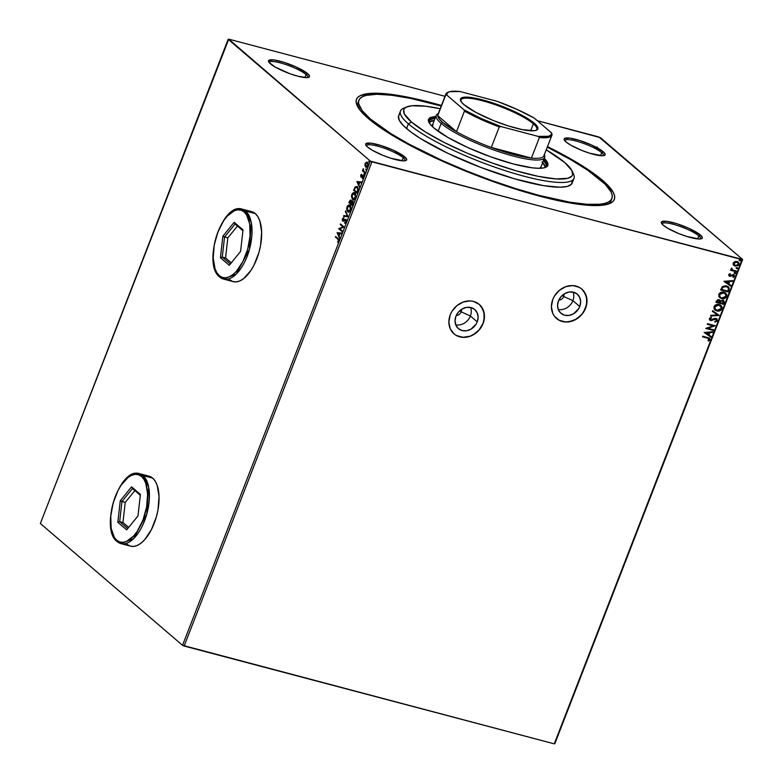 <?xml version="1.0" encoding="UTF-8"?>
<svg xmlns="http://www.w3.org/2000/svg" width="783" height="783" viewBox="0 0 783 783"><rect width="100%" height="100%" fill="white"/><g stroke="black" fill="none" stroke-linecap="round" stroke-linejoin="round"><path stroke-width="1.17" d="M461.167 311.84A5.168 4.414 130.6 0 0 461.5 309.373A5.168 4.414 -49.4 0 1 461.167 311.84L459.797 310.675L461.167 311.84A5.168 4.414 -49.4 0 1 456.205 315.549A5.168 4.414 130.6 0 0 461.167 311.84L470.368 316.009L461.167 311.84M470.563 307.465A12.577 10.737 -49.4 0 1 470.368 316.009A12.577 10.737 130.6 0 0 470.563 307.465M563.701 296.493A5.168 4.414 130.6 0 0 564.034 294.026A5.168 4.414 -49.4 0 1 563.701 296.493L562.331 295.328L563.701 296.493A5.168 4.414 -49.4 0 1 558.739 300.192A5.168 4.414 130.6 0 0 563.701 296.493L572.902 300.662L563.701 296.493M573.097 292.118A12.577 10.737 -49.4 0 1 572.902 300.662A12.577 10.737 130.6 0 0 573.097 292.118M579.753 306.535L572.902 300.662L579.753 306.535L578.686 308.717L573.479 313.836L569.065 315.412L564.641 315.206L560.902 313.259L558.416 309.853L557.555 305.517L558.445 300.897A12.577 10.737 -49.4 0 1 577.286 294.163A12.577 10.737 -49.4 0 1 579.753 306.535A12.577 10.737 -49.4 0 1 560.922 313.269A12.577 10.737 -49.4 0 1 558.445 300.897L560.961 296.718L564.719 293.596L569.143 292.02L573.557 292.225L577.296 294.173L579.782 297.579L580.653 301.925L579.753 306.535M477.219 321.882L470.368 316.009L477.219 321.882L476.152 324.074L470.955 329.183L466.531 330.759L462.107 330.553L458.368 328.606L455.882 325.199L455.021 320.864L455.912 316.254A12.577 10.737 -49.4 0 1 474.752 309.52A12.577 10.737 -49.4 0 1 477.219 321.882A12.577 10.737 -49.4 0 1 458.388 328.615A12.577 10.737 -49.4 0 1 455.912 316.254L458.427 312.065L462.185 308.952L466.609 307.376L471.023 307.572L474.762 309.53L477.258 312.936L478.119 317.272L477.219 321.882M454.003 333.832A19.389 16.551 130.6 0 0 482.994 323.408L483.091 323.496A19.389 16.551 -49.4 0 1 454.062 333.881A19.389 16.551 -49.4 0 1 450.245 314.815L448.865 321.921L450.196 328.615L454.032 333.861L456.724 335.682L463.135 337.375L470.084 336.299L476.514 332.609L479.216 329.946L483.091 323.496L484.471 316.381L483.14 309.696L479.304 304.45L473.539 301.435L470.201 300.936L463.262 302.013L456.832 305.703L451.899 311.438L450.245 314.815A19.389 16.551 -49.4 0 1 479.284 304.43A19.389 16.551 -49.4 0 1 483.091 323.496L482.994 323.408A19.389 16.551 130.6 0 0 479.235 304.391M556.537 318.485A19.389 16.551 130.6 0 0 585.527 308.062L585.625 308.15A19.389 16.551 -49.4 0 1 556.586 318.524A19.389 16.551 -49.4 0 1 552.778 299.468L551.398 306.574L552.729 313.259L554.364 316.126L559.258 320.335L565.669 322.028L572.618 320.942L579.038 317.252L581.749 314.59L585.625 308.15L587.005 301.034L585.674 294.349L581.838 289.103L579.146 287.273L572.735 285.58L565.796 286.666L559.365 290.356L554.433 296.091L552.778 299.468A19.389 16.551 -49.4 0 1 581.818 289.084A19.389 16.551 -49.4 0 1 585.625 308.15L585.527 308.062A19.389 16.551 130.6 0 0 581.769 289.035M358.565 101.555A135.704 26.955 21.2 0 0 358.007 107.261A135.704 26.955 -158.8 0 1 357.968 102.681L358.868 100.341A135.704 26.955 -158.8 0 1 441.24 106.018L410.302 98.345L391.794 95.262L376.877 94.263L366.131 95.379L362.46 96.72L359.974 98.57L358.692 100.909L358.634 103.718L362.167 110.618L370.428 119.016L370.065 119.956L370.428 119.016A135.704 26.955 -158.8 0 1 358.878 100.322M602.567 180.364L601.647 180.893L602.567 180.364L596.646 175.617L581.642 165.419L547.483 146.617A138.297 27.464 -158.8 0 1 602.567 180.364A138.297 27.464 -158.8 0 1 609.654 203.56A138.297 27.464 -158.8 0 1 495.482 182.419A138.297 27.464 -158.8 0 1 368.245 118.439A138.297 27.464 -158.8 0 1 357.136 105.617A138.297 27.464 -158.8 0 1 441.436 105.49L419.453 99.705L399.027 95.546L374.812 93.216L368.773 93.51L360.121 95.722L357.577 97.601L356.275 99.989L356.216 102.847L359.818 109.884L363.439 113.985L381.164 128.177L407.874 144.189L441.26 160.652L478.442 176.146L516.222 189.339L551.349 199.088L580.8 204.559L596 205.586L602.039 205.283L610.691 203.081L613.226 201.192L614.538 198.804L614.596 195.946L613.412 192.638L607.373 184.808L602.567 180.364M698.876 235.898A20.681 4.111 21.2 0 0 677.383 225.494A20.681 4.111 21.2 0 0 662.026 224.016A20.681 4.111 -158.8 0 1 662.085 223.791A20.681 4.111 -158.8 0 1 677.902 225.67A20.681 4.111 -158.8 0 1 698.876 235.898L697.702 238.932L698.876 235.898A20.681 4.111 -158.8 0 1 700.638 238.746A20.681 4.111 -158.8 0 1 700.531 238.952A20.681 4.111 21.2 0 0 698.876 235.898L700.433 235.008L698.876 235.898M663.201 225.171A21.973 4.365 -158.8 0 1 661.439 223.135A21.973 4.365 -158.8 0 1 676.101 223.488A21.973 4.365 -158.8 0 1 700.433 235.008L688.834 228.303L676.923 223.742L666.666 221.325L661.508 221.863L661.292 222.695L663.201 225.171L667.948 228.391L678.704 233.549L686.72 236.437L699.395 239.021L702.126 238.316L702.341 237.484L700.433 235.008A21.973 4.365 -158.8 0 1 701.558 238.698A21.973 4.365 -158.8 0 1 683.422 235.34A21.973 4.365 -158.8 0 1 663.201 225.171M403.235 157.765A20.681 4.111 21.2 0 0 381.732 147.361A20.681 4.111 21.2 0 0 366.375 145.883A20.681 4.111 -158.8 0 1 366.434 145.658A20.681 4.111 -158.8 0 1 382.251 147.537A20.681 4.111 -158.8 0 1 403.235 157.765L402.051 160.799L403.235 157.765A20.681 4.111 -158.8 0 1 404.987 160.613A20.681 4.111 -158.8 0 1 404.88 160.818A20.681 4.111 21.2 0 0 403.235 157.765L404.782 156.874L403.235 157.765M367.55 147.038A21.973 4.365 -158.8 0 1 365.788 145.002A21.973 4.365 -158.8 0 1 380.45 145.354A21.973 4.365 -158.8 0 1 404.782 156.874L393.183 150.17L381.272 145.609L371.015 143.191L365.857 143.729L365.641 144.561L367.55 147.038L372.297 150.267L383.053 155.416L391.069 158.303L403.744 160.887L406.475 160.182L406.7 159.35L404.782 156.874A21.973 4.365 -158.8 0 1 405.907 160.564A21.973 4.365 -158.8 0 1 387.771 157.207A21.973 4.365 -158.8 0 1 367.55 147.038M306.055 74.522A20.681 4.111 21.2 0 0 284.552 64.118A20.681 4.111 21.2 0 0 269.205 62.63A20.681 4.111 -158.8 0 1 269.254 62.405A20.681 4.111 -158.8 0 1 285.071 64.284A20.681 4.111 -158.8 0 1 306.055 74.522L304.881 77.546L306.055 74.522A20.681 4.111 -158.8 0 1 307.817 77.37A20.681 4.111 -158.8 0 1 307.699 77.566A20.681 4.111 21.2 0 0 306.055 74.522L307.602 73.622L306.055 74.522M270.38 63.785A21.973 4.365 -158.8 0 1 268.608 61.749A21.973 4.365 -158.8 0 1 283.27 62.102A21.973 4.365 -158.8 0 1 307.602 73.622L296.003 66.917L284.092 62.356L273.835 59.939L268.686 60.477L269.039 62.425L275.117 67.015L289.896 73.71L297.687 76.157L306.564 77.634L309.295 76.94L309.52 76.098L307.602 73.622A21.973 4.365 -158.8 0 1 308.727 77.311A21.973 4.365 -158.8 0 1 290.591 73.954A21.973 4.365 -158.8 0 1 270.38 63.785M601.706 152.646A20.681 4.111 21.2 0 0 580.203 142.252A20.681 4.111 21.2 0 0 564.846 140.764A20.681 4.111 -158.8 0 1 564.905 140.539A20.681 4.111 -158.8 0 1 580.722 142.418A20.681 4.111 -158.8 0 1 601.706 152.646L600.522 155.68L601.706 152.646A20.681 4.111 -158.8 0 1 603.458 155.494A20.681 4.111 -158.8 0 1 603.35 155.7A20.681 4.111 21.2 0 0 601.706 152.646L603.253 151.755L601.706 152.646M566.021 141.919A21.973 4.365 -158.8 0 1 564.259 139.883A21.973 4.365 -158.8 0 1 578.921 140.235A21.973 4.365 -158.8 0 1 603.253 151.755L591.654 145.051L579.743 140.49L569.486 138.072L564.328 138.611L564.112 139.443L566.021 141.919L570.768 145.149L581.524 150.297L589.54 153.184L602.215 155.768L604.946 155.063L605.161 154.231L603.253 151.755A21.973 4.365 -158.8 0 1 604.378 155.445A21.973 4.365 -158.8 0 1 586.242 152.088A21.973 4.365 -158.8 0 1 566.021 141.919M130.056 546.015L133.472 546.436L137.142 545.497L140.901 543.245L144.63 539.761L151.393 529.67L156.394 516.77L157.99 509.87L159.037 496.481L157.177 485.333L155.22 481.144L152.675 478.119L143.035 475.575A36.184 17.432 104.8 0 1 145.902 517.054A36.184 17.432 104.8 0 1 120.964 543.627L133.56 538.704L146.842 513.912L148.701 487.222L143.035 475.575L139.452 473.656L149.093 476.201A36.184 17.432 104.8 0 1 152.675 478.119L149.631 476.358M127.237 544.312L128.706 545.36L127.237 544.312A36.184 17.432 -75.2 0 0 130.712 546.201M233.207 281.635L223.576 279.091L219.612 276.967C202.2 264.272 222 202.151 242.064 209.11A36.184 17.432 104.8 0 1 245.647 211.028L255.278 213.583A36.184 17.432 104.8 0 1 258.145 255.062A36.184 17.432 104.8 0 1 233.207 281.635A36.184 17.432 104.8 0 1 229.625 279.717L232.668 281.469L236.084 281.89L239.745 280.96L243.513 278.699L250.775 270.634L253.995 265.134L259.007 252.224L260.592 245.324L261.649 231.934L259.78 220.786L257.832 216.607L255.278 213.583L245.647 211.028A36.184 17.432 104.8 0 1 248.505 252.518A36.184 17.432 104.8 0 1 223.576 279.091L236.163 274.167L249.454 249.366L251.304 222.675L245.647 211.028L242.064 209.11L251.705 211.655A36.184 17.432 104.8 0 1 255.278 213.583L252.243 211.821M598.858 136.956L537.275 120.69L600.463 137.691L742.646 259.496L598.858 136.956M445.008 96.299L228.744 39.15L445.008 96.299M370.349 161.112L182.537 645.309L40.354 523.504L228.166 39.297L370.349 161.112L228.744 39.15L40.354 523.504L182.537 645.309L370.349 161.112L742.069 259.643L554.256 743.85L184.142 646.044L371.954 161.836L370.349 161.112M365.602 163.696L366.698 162.355L365.162 163.578L364.927 165.663L366.424 167.347L367.756 166.162L368.098 163.745L366.884 162.15L365.387 163.099L364.927 165.663L365.318 165.291L364.927 165.663L366.062 167.327M365.025 173.072L365.279 172.436L363.4 170.557L363.322 168.639L362.412 170.831L365.025 173.072L365.279 172.436L363.537 170.811L363.478 169.167L362.412 170.831L365.025 173.072M360.66 175.196L360.983 177.075L362.921 176.361L362.695 178.514L363.322 175.94L362.598 175.5L361.11 176.351L361.501 174.286L360.66 175.196L360.875 176.997L362.852 176.292L362.46 178.632L363.322 177.633L363.087 175.637L361.11 176.351L361.501 174.286L360.66 175.196M357.4 186.736L354.973 187.137L353.593 190.249L357.175 193.313L358.418 189.124L357.283 186.628L355.296 186.765L353.593 190.249L357.175 193.313L357.919 191.395L357.126 186.452M350.96 200.164L349.717 201.485L351.342 200.34L351.802 201.769L350.911 200.223L348.826 202.543L352.409 205.606L353.29 203.061L352.79 201.133L351.371 201.652L350.275 200.056L348.826 202.543L352.409 205.606L353.045 203.952L352.497 200.967M348.092 216.734L345.577 210.911L347.251 215.942L343.757 215.628L343.483 216.323L348.092 216.734L345.577 210.911L347.251 215.942L343.757 215.628L343.483 216.323L348.092 216.734M342.504 231.151L339.832 228.871L344.099 227.021L340.527 223.948L340.272 224.584L342.944 226.874L338.677 228.724L342.249 231.788L342.504 231.151L339.832 228.871L344.099 227.021L340.527 223.948L340.272 224.584L342.944 226.874L338.677 228.724L342.249 231.788L342.504 231.151M337.806 239.128L338.481 240.146L337.737 242.319L338.843 240.88L338.824 239.373L335.672 236.456L335.427 237.092L338.246 239.246L335.427 237.092L337.806 239.128L338.393 240.802L337.737 242.319L338.755 241.115L338.09 238.531L335.672 236.456L335.427 237.092L336.034 236.769L337.806 239.128M337.111 232.747L339.665 238.463L339.117 235.937L340.018 233.618L341.496 233.755L341.76 233.06L337.15 232.639L339.665 238.463L339.117 235.937L340.018 233.618L341.496 233.755L341.76 233.06L337.111 232.747M346.252 221.775L345.606 220.111L346.203 221.902L344.667 222.578L344.647 223.243L346.145 222.059L346.331 220.473L345.489 219.309L342.817 220.258L343.629 217.713L342.523 218.526L342.249 220.15L343.15 221.158L345.606 220.111L345.89 221.335L344.667 222.578L345.029 223.194L346.145 222.059L345.567 219.328M347.339 207.338L348.014 211.948L350.05 211.381L351.019 209.355L350.911 206.565L349.414 204.97L347.721 205.684L346.761 207.73L346.81 210.265L348.112 211.831L347.094 208.464M352.105 195.036L352.604 199.548L353.965 199.704L355.678 197.453L355.462 193.773L353.358 192.755L352.096 193.959L351.41 196.22L352.438 199.42L352.066 195.153M356.931 181.666L359.475 187.382L358.927 184.857L359.828 182.527L361.306 182.664L361.58 181.969L356.97 181.558L359.475 187.382L358.927 184.857L359.828 182.527L361.306 182.664L361.58 181.969L356.931 181.666M363.997 174.863L364.154 173.767L363.899 174.746L364.408 173.806L363.899 174.08L363.997 174.863L364.496 174.589M365.886 169.989L366.053 168.893L365.798 169.872L366.297 168.932L365.788 169.206L365.886 169.989L366.385 169.715M368.969 162.042L369.136 160.946L368.881 161.924L369.38 160.985L368.871 161.259L368.969 162.042L369.468 161.768M738.252 262.051L739.054 264.576L738.359 262.129L737.077 261.483L734.846 261.571L733.26 263.039L733.514 265.006L734.757 265.975L738.389 265.525L739.181 263.479L738.418 262.178L736.539 261.375L733.514 262.55L733.133 264.096L733.759 265.31M736.157 271.76L736.411 271.124L732.643 270.018L731.997 268.54L731.205 268.383L731.635 269.861L730.803 269.646L730.559 270.282L736.157 271.76L730.598 270.164L736.157 271.76L736.411 271.124L732.643 270.018L731.518 268.08L731.635 269.861L730.803 269.646L730.559 270.282L736.157 271.76M728.748 274.657L728.885 275.714L729.981 276.301L733.485 275.313L733.24 277.417L734.591 275.988L733.407 274.539L730.245 275.645L729.423 275.087L730.363 274.138L730.02 273.639L728.973 274.304L729.756 276.252L733.191 275.176L733.788 276.193L732.859 276.908L733.24 277.417L734.503 276.301L733.407 274.539L729.971 275.616L729.453 274.804L730.363 274.138L730.02 273.639L728.748 274.657M729.051 290.082L728.865 287.312L725.45 285.736L722.396 286.607L720.644 289.974L728.307 292L729.051 290.082L728.102 291.824L729.051 290.082L728.415 286.852L726.546 285.922L722.171 286.832L720.644 289.974L728.307 292L720.683 289.867L728.102 291.824L729.051 290.082M723.541 304.293L724.275 301.435L722.758 300.114L720.301 300.907L719.411 299.86L717.796 299.664L715.877 302.267L723.541 304.293L715.916 302.16L723.541 304.293L724.177 302.639L723.707 300.594L722.758 300.114L720.301 300.907L718.97 299.693L716.328 301.103L715.877 302.267L723.541 304.293M719.225 315.422L712.628 310.645L712.364 311.331L717.394 314.883L710.798 315.353L710.533 316.048L719.225 315.422L710.602 315.852L719.225 315.422L712.628 310.645L712.364 311.331L717.394 314.883L710.798 315.353L710.533 316.048L719.225 315.422M713.636 329.839L707.93 328.331L715.231 325.708L707.568 323.682L707.323 324.319L713.039 325.826L705.718 328.449L713.382 330.475L713.636 329.839L707.93 328.331L715.231 325.708L707.568 323.682L707.323 324.319L713.039 325.826L705.718 328.449L713.382 330.475L713.636 329.839M707.578 338.168L709.163 338.951L708.038 340.625L708.507 341.104L709.995 339.773L709.535 338.168L702.723 336.181L702.478 336.817L707.372 337.992L702.517 336.71L707.372 337.992L709.202 339.577L708.038 340.625L708.507 341.104L709.995 339.773L709.633 338.246L702.723 336.181L702.478 336.817L707.578 338.168M704.162 332.472L710.798 337.15L711.062 336.455L708.938 334.958L709.838 332.638L712.628 332.442L712.892 331.747L704.162 332.472L710.798 337.15L711.062 336.455L708.938 334.958L709.838 332.638L712.628 332.442L712.892 331.747L704.162 332.472M714.987 322.136L717.306 320.893L716.67 318.72L714.468 318.475L711.052 319.895L710.073 318.955L711.541 317.918L711.258 317.291L709.486 318.28L709.506 319.826L710.876 320.56L714.899 319.072L716.22 319.288L716.582 320.56L714.801 321.51L714.987 322.136L717.385 320.717L714.791 321.96L717.385 320.717L716.866 318.867L715.985 318.427L710.778 319.856L710.132 318.759L711.541 317.918L711.258 317.291L709.349 318.544L710.563 320.492L716.073 319.161L716.582 320.56L714.801 321.51L714.987 322.136M716.778 310.92L719.694 310.841L721.632 309.5L722.161 307.279L720.517 305.086L717.766 304.362L714.321 305.996L714.047 308.894L716.778 310.92C718.951 311.526 720.693 310.822 722.014 308.786L721.035 305.468L719.215 304.558C717.013 303.931 715.261 304.646 713.939 306.711L714.899 309.96L716.778 310.92M721.554 298.626L724.471 298.548L726.399 297.197L726.927 294.985L725.283 292.793L722.533 292.069L719.088 293.694L718.814 296.6L721.554 298.626C723.717 299.233 725.469 298.519 726.781 296.493L725.802 293.165L723.981 292.255C721.789 291.628 720.027 292.353 718.706 294.418L719.665 297.667L721.554 298.626M723.972 281.391L730.608 286.069L730.882 285.374L728.748 283.877L729.648 281.557L732.438 281.351L732.712 280.657L724.011 281.283L730.608 286.069L730.882 285.374L728.748 283.877L729.648 281.557L732.438 281.351L732.712 280.657L723.972 281.391M735.041 272.396L735.687 273.267L735.247 272.572L734.405 272.934L735.315 273.61L735.462 272.66L734.464 272.817L734.836 273.629L734.2 272.758M736.94 267.522L737.576 268.393L737.146 267.688L736.294 268.05L737.204 268.735L737.351 267.786L736.294 268.05L736.734 268.755L736.089 267.874M740.023 259.565L740.659 260.445L740.229 259.741L739.377 260.103L740.287 260.778L740.434 259.829L739.446 259.985L739.818 260.808L739.172 259.927M554.834 743.703L742.646 259.496L371.954 161.836L184.142 646.044L182.537 645.309L554.256 743.85L742.646 259.496L554.834 743.703M611.924 198.471A135.704 26.955 -158.8 0 1 508.128 186.178A135.704 26.955 -158.8 0 1 370.428 119.016L390.971 133.678L409.323 144.287L442.082 160.446L466.179 170.772L491.019 180.276L515.645 188.595L539.105 195.407L570.171 202.249L586.966 204.294L599.856 204.236L604.682 203.414L608.352 202.073L610.838 200.223L612.12 197.884L612.179 195.075L611.014 191.825L605.093 184.142L587.69 170.224L571.081 159.859L547.278 147.145A135.704 26.955 -158.8 0 1 600.385 179.787A135.704 26.955 -158.8 0 1 611.924 198.471L611.014 200.839A135.704 26.955 -158.8 0 1 607.892 204.187A135.704 26.955 21.2 0 0 611.327 199.596M229.85 279.776L231.308 280.813L229.85 279.776A36.184 17.432 -75.2 0 0 233.324 281.665M130.595 546.172L120.964 543.627A36.184 17.432 104.8 0 1 117.381 541.709A1.292 1.106 -49.4 0 1 116.745 540.241C112.214 538.058 106.341 520.284 115.307 496.52C124.644 473.079 137.945 471.718 141.478 476.465L138.552 474.772L135.253 474.361L131.73 475.261L128.099 477.434L121.091 485.215L117.979 490.53L113.153 502.97L110.765 516.232L111.157 528.29L114.289 537.314L116.745 540.241L119.682 541.934L122.97 542.335L126.503 541.435L133.727 535.905L137.142 531.481L142.927 520.176L146.607 507.081L147.625 494.171L145.824 483.414L143.935 479.382L141.478 476.465A1.292 1.106 -49.4 0 1 143.035 475.575A1.292 1.106 130.6 0 0 141.478 476.465C146.02 478.638 151.892 496.422 142.927 520.176C133.58 543.617 120.288 544.978 116.745 540.241A1.292 1.106 130.6 0 0 116.99 541.493C99.598 528.809 119.388 466.697 139.452 473.656A36.184 17.432 104.8 0 1 143.035 475.575L152.675 478.119A36.184 17.432 104.8 0 1 155.533 519.599A36.184 17.432 104.8 0 1 130.595 546.172A36.184 17.432 104.8 0 1 127.022 544.254M596.998 146.979L597.086 147.762L597.595 147.488M709.535 338.168L709.995 339.773L708.302 340.928L709.741 339.714L709.525 338.158M708.85 338.618L709.202 339.577M709.006 339.401L707.372 337.992L708.958 338.775M712.608 331.767L712.628 332.442L709.633 332.462L708.732 334.781L709.633 332.462L712.608 331.767M710.847 336.308L710.798 337.15L704.171 332.452L710.592 336.974L710.847 336.308M708.742 332.53L705.826 332.736L708.742 332.53L705.826 332.736L708.948 332.706L708.253 334.478L706.031 332.912L708.253 334.478L708.742 332.53M713.382 329.77L713.382 330.475L705.767 328.341L713.186 330.299L713.382 329.77M712.833 325.65L707.362 324.201L712.833 325.65M714.987 325.64L707.724 328.155L714.987 325.64M715.731 319.053L714.693 318.896L711.855 320.482L709.652 319.993M709.545 319.914L710.563 320.492M711.15 317.321L711.541 317.918L709.927 318.583L710.572 319.679L709.927 318.583L711.15 317.321M710.778 319.856L710.132 318.759M716.758 318.779L717.179 320.541L716.983 319.053M710.406 319.621L709.927 318.583M710.054 320.218L716.014 319.112M717.189 314.707L712.364 311.311L717.189 314.707M720.937 305.38L721.809 308.61C720.487 310.645 718.745 311.35 716.572 310.743L719.499 310.665L721.427 309.324L721.955 307.102L720.693 305.174M714.791 309.862L715.28 310.205M715.114 309.168L714.439 307.014L715.828 305.311L718.481 304.949L720.654 306.173M714.732 306.887L718.755 305.018L714.527 306.711L714.948 308.864L715.045 306.319L717.805 305.037L720.477 305.947L721.221 308.6L717.022 310.283L715.525 309.53L714.732 306.887M720.37 305.859L718.755 305.018L721.28 307.142L720.468 309.637L718.168 310.43L715.525 309.53M719.704 300.036L720.301 300.907L718.97 299.693M720.301 300.907L719.763 300.104M723.6 300.506L724.177 302.639L723.335 304.117L724.128 301.592L723.296 300.261M720.066 302.199L721.133 300.701L722.905 300.887L720.556 301.21L720.066 302.199M719.215 300.555L718.53 300.163L716.964 301.005L718.735 300.339L719.362 302.492L716.905 301.837L717.199 300.555L718.305 300.114M718.53 300.163L719.401 300.809M718.735 300.339L719.685 301.259L719.362 302.492L716.905 301.837L717.698 300.447L719.117 300.457M720.154 302.698L720.556 301.21L722.308 300.574L723.414 301.465L723.003 303.452L719.949 302.522L721.123 301.015L722.513 300.75L723.003 303.452L720.154 302.698M725.704 293.087L726.575 296.317C725.264 298.352 723.512 299.057 721.349 298.45L724.265 298.372L726.193 297.021L726.722 294.809L725.459 292.881M720.536 297.383L719.156 295.338L720.321 293.185L722.963 292.607L725.42 293.879M725.136 293.566L723.531 292.715L725.244 293.654L725.988 296.307L721.789 297.99L720.291 297.237L719.499 294.594L723.727 292.891L719.293 294.418L720.184 297.149M728.307 286.764L728.846 289.906L729.12 288.056L728.18 286.647M727.661 287.185L726.095 286.382L722.562 287.185L721.476 289.367L722.768 287.361L726.301 286.558L727.759 287.273L728.503 288.721L727.769 291.159L721.476 289.367L722.474 287.283L723.805 286.382L725.88 286.333L727.71 287.234M732.428 280.676L732.438 281.351L729.453 281.381L728.552 283.7L729.453 281.381L732.428 280.676M730.666 285.218L730.608 286.069L723.981 281.361L730.402 285.893L730.666 285.218M728.552 281.44L725.635 281.655L728.552 281.44L725.635 281.655L728.758 281.616L728.073 283.397L725.841 281.831L728.073 283.397L728.552 281.44M729.962 273.668L730.363 274.138L729.247 274.627L729.766 275.44L729.247 274.627L729.962 273.668M729.971 275.616L729.453 274.804M734.131 274.902L733.407 274.539M733.201 274.363L734.503 276.301L733.035 277.241L734.297 276.125L733.965 274.755M733.191 275.176L733.788 276.193M728.885 275.753L730.49 276.105L732.986 274.999L730.696 276.282L728.983 275.831M729.081 275.929L729.756 276.252M729.521 275.332L729.247 274.627M734.405 272.934L734.836 273.629L735.687 273.267L735.247 272.572M735.687 273.267L734.836 273.629M734.425 273.365L735.325 273.306L735.257 272.484M731.508 268.089L732.438 269.841L731.508 268.089M732.643 270.018L731.782 268.794M736.157 271.055L735.951 271.584L736.157 271.055M731.939 269.518L731.576 268.618M736.294 268.05L736.734 268.755L737.576 268.393L737.146 267.688M737.576 268.393L736.734 268.755M736.314 268.491L737.224 268.432L737.146 267.61M733.514 265.006L735.266 266.142L739.054 264.576L735.266 266.142L733.319 264.83M733.661 265.231L737.185 265.907L738.849 264.4L738.555 262.374L738.976 263.303M734.601 265.046L733.642 263.646L734.268 262.354L736.245 261.865L737.899 262.716M737.752 262.559L736.627 261.943L737.86 262.648L738.369 264.39L735.521 265.515L734.503 265.006L733.945 263.225L736.832 262.119L733.74 263.049L734.395 264.908M739.377 260.103L739.818 260.808L740.659 260.445L740.229 259.741M740.659 260.445L739.818 260.808M739.397 260.543L740.307 260.485L740.229 259.662M723.727 292.891L725.929 294.535L725.684 296.874L722.934 298.137L720.742 297.56L719.469 296.052L719.636 294.3L721.378 292.94L723.727 292.891M721.681 289.544L722.768 287.361L724.481 286.441L727.368 286.989L728.484 288.506L727.769 291.159L721.681 289.544M736.832 262.119L738.447 263.577L738.154 264.781L736.695 265.584L734.806 265.222L734.033 263.029L736.832 262.119M338.824 240.919L338.08 242.074L337.59 241.761L338.824 240.919L338.246 239.246L338.882 240.753M339.842 238.003L337.551 232.864L339.842 238.003M339.293 235.468L339.979 233.686L339.293 235.468M337.992 233.432L339.538 233.579L338.853 235.35L337.992 233.432L339.538 233.579L338.853 235.35L337.992 233.432M342.328 231.592L338.677 228.724L343.385 226.992L340.272 224.584L340.889 224.261L343.385 226.992L339.108 228.832L342.328 231.592M345.176 220.023L346.047 220.229L343.336 221.129M346.35 221.246L345.616 220.14M343.776 221.237L342.66 220.982L342.406 218.79L342.66 220.982M343.404 220.493L343.943 220.463L342.895 220.336L342.768 219.113L344.07 217.831M343.629 217.713L342.406 218.79L343.659 218.398L343.629 217.713M343.257 220.366L344.168 219.866L342.895 220.336M345.861 219.485L344.168 219.866L346.292 219.602M345.92 219.426L343.943 220.463M343.659 217.968L342.837 218.907M342.67 219.612L343.179 221.158M343.952 216.362L343.757 215.628L347.681 216.059L345.313 211.606L345.841 211.488L347.681 216.059L344.187 215.746L343.952 216.362M348.533 212.105L347.672 211.723C348.68 212.624 349.717 212.095 350.774 210.128L350.118 205.342L349.463 204.98M350.118 205.342C349.11 204.422 348.063 204.95 346.996 206.957L347.427 207.064C348.504 205.068 349.541 204.529 350.559 205.459M347.672 211.723L348.298 212.066M349.854 205.087L348.161 205.802L347.3 207.446M347.104 208.395L347.349 210.696L348.817 212.203M350.04 205.909L351.127 208.689M350.892 209.795L349.913 211.244L348.631 211.381M349.091 205.86L349.747 205.802M349.805 205.812L350.402 209.834L347.916 211.077L347.368 207.241L350.314 206.095L349.57 205.772M348.357 211.195L350.862 209.883M351.136 208.532L349.874 205.978L350.706 207.975L350.138 210.392L348.797 211.4L347.456 210.5L347.495 206.947L348.65 205.743L349.874 205.978M348.66 211.4L347.916 211.077M352.79 201.133L351.802 201.769L353.231 201.251M352.712 201.065L351.802 201.769M352.487 201.799L353.299 203.061M350.608 200.928L351.401 201.544L351.029 203.316L351.107 200.986L350.471 200.761L351.107 200.986L350.138 201.671L351.107 200.986L351.029 203.316L349.443 202.22L350.667 200.869L350.588 203.198L349.443 202.22L350.667 200.869M350.96 203.521L351.518 202.22L352.976 201.887L352.34 201.662L352.722 204.774L350.96 203.521L352.438 201.691L352.291 204.657L350.96 203.521M353.309 202.875L352.976 201.887L351.949 202.337L352.546 201.769M353.299 199.812L352.438 199.42C353.446 200.331 354.484 199.792 355.541 197.835L354.895 193.049L354.229 192.687M354.895 193.049C353.877 192.129 352.83 192.657 351.763 194.664L352.203 194.771C353.27 192.775 354.317 192.236 355.325 193.166M352.438 199.42L353.074 199.773M354.621 192.784L353.358 193.107L352.135 194.967L355.081 193.802L355.893 196.396M351.87 196.102L352.213 198.618L353.583 199.91M355.668 197.502L354.679 198.951L353.397 199.088M353.857 193.558L355.081 193.802L354.337 193.479L355.629 197.59M354.572 193.518L355.404 195.133L355.228 197.385L352.683 198.784L352.144 194.947L353.211 193.548L354.376 193.499M355.903 196.239L354.64 193.685M353.427 199.107L352.223 198.207L351.861 196.2M353.123 198.902L355.609 197.659L353.906 199.019L352.683 198.784M355.413 187.254L356.911 186.413L355.413 187.254M356.931 187.147L358.379 189.251L357.498 192.481L354.21 189.926L355.179 187.763L357.596 187.48L356.803 187.127M357.038 187.166L358.33 190.015L357.156 187.362L357.939 189.134L357.322 191.678L358.33 190.015L357.498 192.481L357.762 191.796L357.058 192.364L354.21 189.926L355.443 187.44L357.156 187.362M359.661 186.912L357.361 181.773L359.661 186.912M359.103 184.387L359.358 182.488L359.103 184.387M357.811 182.351L359.358 182.488L358.663 184.269L357.811 182.351L359.358 182.488L358.663 184.269L357.811 182.351M361.795 177.252L361.09 175.314L361.942 174.403M361.433 175.549L361.844 176.518L361.11 176.351M361.345 176.41L362.598 175.5L363.527 175.754M363.087 175.637L362.598 175.5M363.283 177.79L362.353 178.064L363.41 177.545L363.292 176.4L362.451 176.792M361.717 174.531L361.139 175.216M360.953 175.891L361.423 177.183M363.175 175.607L361.844 176.518M364.428 174.981L363.899 174.08L364.839 173.924M364.408 173.806L363.899 174.08M364.594 173.885L364.34 174.863M365.103 172.877L362.412 170.831L363.018 170.508L365.103 172.877M363.322 168.639L363.469 169.157L363.322 168.639M366.327 170.107L365.788 169.206L366.738 169.05M366.297 168.932L365.788 169.206M366.483 169.011L366.229 169.989M365.622 167.082L366.297 167.366L365.622 167.082L367.873 165.898L367.423 162.414L366.258 162.238L367.863 162.531M367.423 162.414L366.258 162.238M366.053 167.2L365.367 165.781L366.053 167.2M367.325 162.257L365.71 163.441M367.237 162.962L368.167 164.313M367.804 166.113L366.689 166.759M367.256 162.972L367.55 165.624L365.867 166.446L365.485 163.862L367.619 163.167L367.031 162.942M367.55 165.624L366.689 166.622L365.455 165.839L365.407 164.068L366.356 162.884L367.491 163.441L367.55 165.624M368.157 164.244L367.178 163.05M366.454 166.662L365.867 166.446M366.307 166.564L367.99 165.742M369.41 162.159L368.871 161.259L369.821 161.102M369.38 160.985L368.871 161.259M369.566 161.063L369.312 162.042M559.16 320.247L565.571 321.94L569.035 321.744L575.857 319.307L581.642 314.502L583.873 311.428L586.555 304.518L586.575 297.481L583.942 291.403M456.626 335.594L463.037 337.287L469.976 336.21L473.324 334.664L479.118 329.858L482.994 323.408L484.021 319.865L484.041 312.838L481.408 306.75M455.716 324.798A12.577 10.737 130.6 0 0 470.368 316.009A12.577 10.737 -49.4 0 1 455.716 324.798M558.25 309.442A12.577 10.737 130.6 0 0 572.902 300.662A12.577 10.737 -49.4 0 1 558.25 309.442M400.475 111.02L398.645 115.747A93.06 18.479 21.2 0 0 406.563 128.559L408.393 123.841A93.06 18.479 21.2 0 0 511.456 172.632A93.06 18.479 21.2 0 0 573.548 174.139L572.07 170.958A90.476 17.97 -158.8 0 1 511.7 169.49A90.476 17.97 -158.8 0 1 411.506 122.06L408.393 123.841L406.563 128.559A93.06 18.479 21.2 0 0 500.983 174.619A93.06 18.479 21.2 0 0 572.167 183.046L573.998 178.328A93.06 18.479 -158.8 0 1 502.823 169.891A93.06 18.479 -158.8 0 1 408.393 123.841A93.06 18.479 -158.8 0 1 400.475 111.02A93.06 18.479 -158.8 0 1 405.457 107.633M406.866 106.88L403.636 108.23A93.06 18.479 21.2 0 0 408.393 123.841L411.506 122.06A90.476 17.97 -158.8 0 1 406.866 106.88A90.476 17.97 -158.8 0 1 440.183 108.72L425.746 106.224L411.848 105.754L406.191 107.193L404.527 108.426L403.676 109.992L404.41 114.024L411.506 122.06L425.198 131.828L444.313 142.506L467.206 153.174L491.9 162.893L516.271 170.851L538.224 176.341L555.861 178.916L567.665 178.328L571.776 176.195L572.627 174.638L571.893 170.596L564.807 162.57A90.476 17.97 -158.8 0 1 572.07 170.958M433.019 124.076L432.559 126.738A58.157 11.549 -158.8 0 1 432.559 124.82L432.559 124.82M435.152 118.135L429.759 120.014L429.26 122.882A62.689 12.45 -158.8 0 1 429.25 120.827L429.25 120.836M428.839 122.383L434.232 120.494A62.689 12.45 21.2 0 0 429.094 122.128M544.293 158.411L547.914 163.843L547.288 166.27L544.381 167.777L539.321 168.306L532.283 167.836L513.472 163.999L490.804 156.864L467.725 147.517L447.768 137.377L433.948 127.991A63.981 12.704 -158.8 0 1 428.507 119.173L428.507 119.173M572.608 172.466A93.06 18.479 -158.8 0 1 573.998 178.328M564.807 162.57L546.231 149.847A90.476 17.97 -158.8 0 1 564.807 162.57M544.136 158.254A63.981 12.704 -158.8 0 1 547.797 165.448A63.981 12.704 -158.8 0 1 498.869 159.654A63.981 12.704 -158.8 0 1 433.948 127.991L430.053 124.027L428.418 119.456L430.19 117.479L435.847 116.344M399.389 114.543L398.518 116.148L399.271 120.298L403.333 125.574L410.556 131.759L420.647 138.62L447.827 153.302L480.713 167.396L514.323 178.749L543.529 185.64L559.825 187.206L567.195 186.442L571.414 184.25L572.334 180.716M547.493 166.006A63.981 12.704 21.2 0 0 543.177 158.959M547.434 166.348L546.916 163.5L543.833 159.595M435.387 117.528L431.462 118.027L428.565 119.535M542.981 159.546L546.25 164.596L546.221 165.888L544.488 167.826M542.639 159.203A62.689 12.45 -158.8 0 1 546.133 166.162A62.689 12.45 -158.8 0 1 544.753 167.679M542.061 161.905L545.379 167.229A62.689 12.45 21.2 0 0 542.688 162.561M541.082 166.632L539.467 168.433M544.077 154.828A56.865 11.295 -158.8 0 1 531.432 158.058A56.865 11.295 -158.8 0 1 491.293 147.449A56.865 11.295 -158.8 0 1 456.479 131.681A56.865 11.295 -158.8 0 1 442.718 122.491L441.172 123.381A58.157 11.549 21.2 0 0 505.583 153.879A58.157 11.549 21.2 0 0 544.391 154.819L544.342 154.711A58.157 11.549 -158.8 0 1 544.665 157.442L541.004 166.887A58.157 11.549 -158.8 0 1 539.702 168.296M533.37 123.792A40.716 8.084 21.2 0 0 489.121 102.7A40.716 8.084 21.2 0 0 460.933 101.33A40.716 8.084 -158.8 0 1 460.913 99.95A40.716 8.084 -158.8 0 1 492.057 103.64A40.716 8.084 -158.8 0 1 533.37 123.792L530.659 130.781L533.37 123.792A40.716 8.084 -158.8 0 1 536.825 129.401A40.716 8.084 -158.8 0 1 535.895 130.409A40.716 8.084 21.2 0 0 533.37 123.792L534.3 123.254L533.37 123.792M463.996 104.677A41.489 8.241 -158.8 0 1 460.668 100.831A41.489 8.241 -158.8 0 1 488.347 101.506A41.489 8.241 -158.8 0 1 534.3 123.254L537.901 127.932L536.737 130.076L534.133 130.732L522.104 129.577L508.392 125.955L493.27 120.504L475.888 112.409L463.996 104.677L461.471 102.113L460.404 99.147L461.559 97.865L464.153 97.2L470.524 97.415L489.904 101.986L515.899 112.223L528.016 118.771L534.3 123.254A41.489 8.241 -158.8 0 1 536.424 130.213A41.489 8.241 -158.8 0 1 502.167 123.871A41.489 8.241 -158.8 0 1 463.996 104.677M544.665 157.442A58.157 11.549 -158.8 0 1 500.18 152.166A58.157 11.549 -158.8 0 1 441.172 123.381L438.128 131.231L441.172 123.381A58.157 11.549 -158.8 0 1 436.219 115.375A58.157 11.549 -158.8 0 1 438.304 113.584L438.186 113.633A58.157 11.549 21.2 0 0 441.172 123.381L442.718 122.491L456.479 131.681L437.726 115.62L439.028 118.673L442.718 122.491A56.865 11.295 -158.8 0 1 437.726 115.62A56.865 11.295 -158.8 0 1 438.411 113.848M531.432 158.058L491.293 147.449L513.403 154.505L531.432 158.058L491.293 147.449L499.26 126.895L501.169 126.621L538.048 136.369L539.399 137.505L531.432 158.058A56.865 11.295 21.2 0 0 543.921 155.788L551.888 135.244A56.865 11.295 -158.8 0 1 539.399 137.505L531.432 158.058M456.479 131.681L437.726 115.62L445.693 95.066L446.731 95.017L463.957 109.777L464.446 111.137L456.479 131.681A56.865 11.295 21.2 0 0 491.293 147.449L499.26 126.895A56.865 11.295 -158.8 0 1 464.446 111.137L456.479 131.681M551.888 135.244A56.865 11.295 -158.8 0 0 552.044 134.284L551.565 132.924A56.092 11.138 -158.8 0 1 538.048 136.369L539.399 137.505A56.865 11.295 21.2 0 0 552.044 134.284L551.565 132.924L534.339 118.164L517.054 109.405L497.127 101.31L460.247 91.572L449.843 91.64L447.328 92.932L446.731 95.017L463.957 109.777L481.242 118.536L501.169 126.621L538.048 136.369L548.443 136.301L550.968 134.999L551.565 132.924L534.339 118.164A56.092 11.138 -158.8 0 0 497.127 101.31L460.247 91.572A56.092 11.138 -158.8 0 0 448.757 92.002A56.092 11.138 -158.8 0 0 446.731 95.017L445.693 95.066A56.865 11.295 -158.8 0 1 445.85 94.117A56.865 11.295 -158.8 0 1 448.297 92.218M445.85 94.117L437.883 114.661A56.865 11.295 21.2 0 0 437.726 115.62L445.693 95.066A56.865 11.295 21.2 0 1 447.778 92.404L448.757 92.002M464.446 111.137A56.865 11.295 21.2 0 0 499.26 126.895L501.169 126.621A56.092 11.138 -158.8 0 1 463.957 109.777L464.446 111.137M126.67 529.856L117.812 522.271L120.259 500.758L131.554 486.84L140.411 494.425L137.974 515.938L126.67 529.856L137.974 515.938L140.411 494.425L131.554 486.84L132.493 488.563L140.323 495.277L132.493 488.563L131.554 486.84L120.259 500.758L125.231 502.422L122.951 522.496L128.666 527.399L122.951 522.496L119.662 521.635L122.951 522.496L125.231 502.422L121.942 501.56L132.493 488.563L121.942 501.56L120.259 500.758L117.812 522.271L126.67 529.856M127.737 528.545L119.662 521.635L121.942 501.56L119.662 521.635L117.812 522.271L119.662 521.635L127.737 528.545M134.842 490.579L125.231 502.422L134.842 490.579M245.647 211.028A1.292 1.106 130.6 0 0 244.09 211.919C248.632 214.102 254.495 231.876 245.529 255.64C236.192 279.081 222.901 280.441 219.357 275.694A1.292 1.106 130.6 0 0 219.592 276.957A1.292 1.106 -49.4 0 1 219.357 275.694L222.284 277.388L225.582 277.799L229.116 276.898L232.747 274.725L236.339 271.358L242.857 261.63L247.682 249.19L250.08 235.928L249.679 223.869L246.547 214.845L244.09 211.919L241.164 210.226L237.866 209.824L234.332 210.725L227.109 216.255L223.693 220.679L217.909 231.983L214.229 245.079L213.211 257.989L215.012 268.745L216.901 272.778L219.357 275.694C214.816 273.521 208.944 255.738 217.909 231.983C227.256 208.542 240.547 207.182 244.09 211.919A1.292 1.106 -49.4 0 1 245.647 211.028M223.576 279.091A36.184 17.432 104.8 0 1 219.994 277.162A1.292 1.106 -49.4 0 1 219.592 276.957M229.282 265.32L220.424 257.734L222.861 236.221L234.166 222.303L243.024 229.889L240.587 251.402L229.282 265.32L240.587 251.402L243.024 229.889L234.166 222.303L235.096 224.026L242.926 230.731L235.096 224.026L234.166 222.303L222.861 236.221L227.833 237.885L225.553 257.959L231.279 262.863L225.553 257.959L222.274 257.088L225.553 257.959L227.833 237.885L224.555 237.014L235.096 224.026L224.555 237.014L222.861 236.221L220.424 257.734L229.282 265.32M230.349 264.008L222.274 257.088L224.555 237.014L222.274 257.088L220.424 257.734L222.274 257.088L230.349 264.008M237.455 226.042L227.833 237.885L237.455 226.042M432.01 126.22L436.219 115.375M120.964 543.627L117 541.503"/></g></svg>
